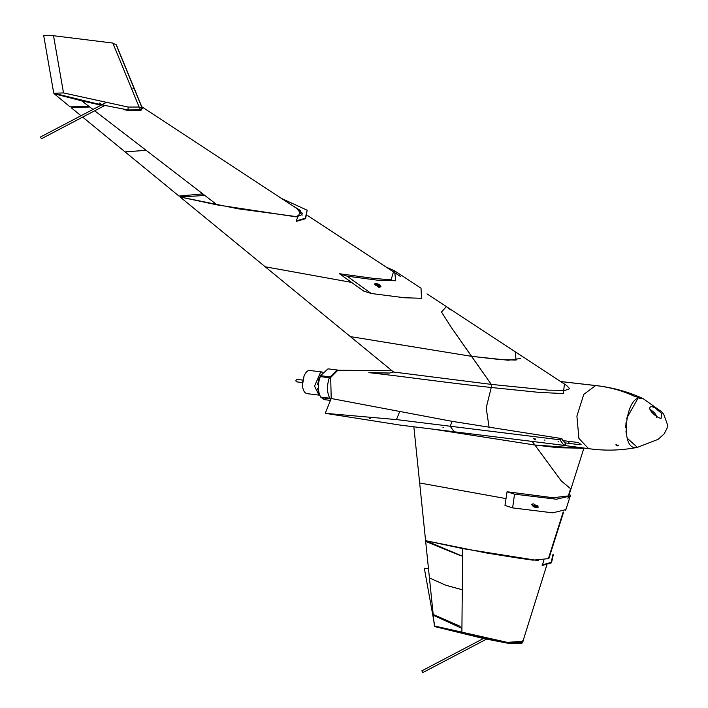 <?xml version="1.0" encoding="UTF-8"?>
<svg xmlns="http://www.w3.org/2000/svg" width="708" height="708" viewBox="0 0 708 708"><rect width="100%" height="100%" fill="white"/><g stroke="black" fill="none" stroke-linecap="round" stroke-linejoin="round"><path stroke-width="1.06" d="M329.601 377.815L329.309 377.718C326.733 385.789 326.901 392.621 329.813 398.206L330.211 398.754L329.813 398.206L320.671 397.073L324.229 399.631L330.45 400.401M330.831 399.454L330.211 398.754L321.06 397.631M329.698 376.833L320.52 375.691L320.166 376.585C317.582 384.656 317.75 391.489 320.671 397.073M320.166 376.585L329.309 377.718L337.185 369.983L338.15 370.231M337.185 369.983L328.034 368.85L320.52 375.691M582.604 448.447L534.867 445.022L433.641 429.243L534.867 445.022L532.257 441.429L561.267 480.944L570.949 488.989L583.914 448.146M581.029 444.093L579.861 444.739L564.205 442.766M578.277 442.518L567.887 441.234L569.471 443.456M562.621 440.553L567.887 441.234M428.49 568.781L424.313 568.267L434.871 626.633L482.732 638.342M437.801 616.624L433.19 615.181L461.926 628.359L461.881 633.023L434.385 625.969L508.636 642.669L509.034 643.227L480.325 637.2M546.815 565.011L522.982 641.067L521.548 643.076L522.61 641.262L521.327 642.386M521.654 642.545L522.212 641.926M521.309 642.74L522.743 640.74L523.088 641.262M508.636 642.669L521.15 642.519M105.678 102.775L40.489 136.998L41.418 138.759L104.784 105.483M134.564 89.438L133.732 88.04L134.564 89.438M433.19 615.181L434.385 625.969M413.853 426.791L419.649 482.98L506.016 498.6L419.649 482.98L425.596 540.673L486.414 552.975L517.362 557.939L532.956 560.161L548.842 558.612L563.639 512.017M101.545 104.421L99.315 103.943M116.015 44.462L142.025 107.775L140.591 109.784L142.264 108.112L139.122 107.041L140.591 109.784L128.077 109.935L128.475 110.492L140.989 110.342L142.423 108.333L116.404 45.02L112.829 43.055L139.122 107.041L128.095 107.05L63.508 92.934L53.525 35.727L112.829 43.055M128.095 107.05L128.077 109.935L100.943 104.678C100.164 102.961 99.43 102.802 98.722 104.209L53.826 93.226L54.224 93.783L101.085 105.182L81.721 100.837L92.952 109.448M99.633 103.067L98.722 104.209L101.492 104.448M140.618 109.43L140.989 110.342M141.892 108.306L142.423 108.333M63.508 92.934L53.826 93.226M53.525 35.727L43.666 35.4L53.728 93.084M123.378 109.572L128.475 110.492M537.673 506.238L538.124 506.131M533.044 503.822L531.611 504.397C533.151 507.105 535.416 508.017 538.399 507.14L533.628 503.866M375.098 283.492L375.346 283.899C373.143 284.625 380.639 288.032 380.249 285.899L379.922 284.997M379.444 285.899L380.727 285.784M564.426 384.037L563.338 393.56L539.231 392.4L491.264 387.488L491.29 384.382L393.56 372.027L350.336 336.592L471.51 356.328L500.937 359.664L516.079 360.08L515.203 351.743L566.524 385.409L569.728 388.719L564.957 390.4L548.355 390.152L491.29 384.391L471.51 356.328L350.336 336.592L180.071 196.974L238.118 208.789L297.785 216.79M265.208 266.783L351.575 282.404L265.208 266.783M393.56 372.027L389.55 373.01L368.877 372.62C408.932 377.152 445.314 382.603 491.264 387.488L486.192 407.905L489.184 427.818L486.192 407.905L491.264 387.488L491.29 384.391L451.253 327.353L441.491 311.998L446.359 306.582L450.677 309.918M203.293 194.249L202.373 194.24M94.686 110.784L217.126 204.904L204.869 195.47L180.071 196.974L217.126 204.904L296.263 216.878M181.752 195.948L181.452 196.674L185.275 195.789M180.071 196.974L180.478 196.001M462.581 556.24L425.596 540.673L462.651 548.603L462.581 556.24M595.711 385.568L596.481 385.621C613.686 387.71 629.288 392.09 643.289 398.763L634.598 396.321C622.766 390.728 609.8 387.143 595.711 385.568L560.63 381.55L595.64 385.568C609.738 387.143 622.695 390.736 634.518 396.338L641.652 398.241L639.536 398.25M520.805 358.487L508.264 360.239L471.51 356.328L451.262 327.37L441.509 312.024L446.359 306.582L427.004 293.882M70.048 106.82L54.224 93.783L81.721 100.837L89.181 106.554L70.048 106.82M561.886 438.615L565.851 444.164L563.922 445.341L454.147 431.774L450.191 426.234L452.147 421.357L561.886 438.615L559.966 439.801L450.191 426.234L454.147 431.774L400.427 425.136L325.264 413.313L331.211 398.516L452.147 421.357L450.191 426.234L396.462 419.587L325.264 413.313M369.806 418.428L370.408 418.614L369.806 418.428M442.996 427.473L443.597 427.659L442.996 427.473M654.581 407.56L651.572 406.551C645.572 407.507 655.697 417.561 661.086 418.41L661.591 413.348L654.581 407.56M656.493 417.357C656.511 414.649 654.334 412.012 649.962 409.445M552.134 443.889L593.074 449.226C607.889 450.854 622.659 450.235 637.395 447.368C618.288 452.492 626.093 389.232 643.386 398.816L661.661 411.791L663.759 414.401L667.511 424.712L667.042 428.269L664.122 433.942L658.086 439.358L637.395 447.368L627.261 438.252M391.975 370.726L337.84 370.24L330.689 377.479L331.211 398.516M368.877 372.62L388.488 373.081M460.138 626.297L433.199 614.455L429.437 577.94L445.872 585.268L462.289 589.773L445.872 585.268L429.437 577.94L425.667 541.425L460.421 555.612M504.981 505.45L507.052 491.759L514.53 494.157L512.619 507.893L504.981 505.45M568.763 495.874L553.16 497.733L507.052 491.759M569.577 493.308L570.285 495.972L556.435 499.228L514.53 494.157M570.285 495.972L565.683 510.22M565.957 509.592L552.736 512.84L512.619 507.893M543.824 560.453L542.301 565.471L551.479 562.816L553.32 554.807M541.983 565.028L551.16 562.373L553.001 554.364M522.592 641.289L507.052 642.395L461.881 633.023L462.651 548.603L538.337 560.612M202.815 193.886L178.965 196.063L125.086 151.893L146.175 150.326L125.086 151.893L82.659 117.103M75.694 106.828L71.207 107.713L89.261 107.005M80.995 115.731L71.207 107.713M484.36 638.014L421.844 670.839L422.764 672.6L486.785 638.988M616.703 444.447L616.464 445.04L617.863 445.323M617.641 445.872L618.456 445.491L615.792 444.863L617.641 445.872M579.923 444.748L581.1 444.544L578.224 442.5M626.491 435.163L625.969 431.429M625.784 427.641L626.005 422.738M626.589 418.499L637.625 398.861M583.171 448.191L558.674 447.766L534.867 445.022L561.267 480.944L570.949 488.989L567.949 498.423M347.088 276.164L339.459 273.731L363.7 291.085L371.178 293.475L347.088 276.164L379.116 280.395L395.719 280.766L394.586 270.845L421.012 288.174L421.526 298.289L404.383 297.749L371.178 293.475M378.957 287.342L374.205 284.041C377.187 283.147 379.444 284.067 380.984 286.793L378.957 287.342M393.462 271.881L391.09 279.846L373.682 278.412L339.459 273.731M386.064 267.031L394.586 270.845M292.315 205.524L300.741 210.657L296.139 220.887L305.325 218.232L307.166 210.223L281.642 198.523M296.51 208.276L302.546 213.418L300.75 215.409L297.785 215.736L297.767 216.852M296.139 220.887L296.457 221.33L305.644 218.675L307.184 210.241M296.838 208.497L302.59 213.48M302.254 215.108L297.44 209.391M127.113 110.253L140.096 110.492M535.133 438.801L533.407 438.695L535.69 439.889L535.133 438.801M559.966 439.801L563.922 445.341M558.054 441.695L558.656 441.889L558.054 441.695M544.337 439.995L544.939 440.19L544.337 439.995M318.538 383.294L317.405 384.577L321.122 374.408M322.503 372.125L320.627 372.081L314.547 386.196L318.998 395.108L319.662 395.117M318.874 392.568L317.582 388.683M321.857 371.966L309.821 370.479C307.768 370.231 305.865 372.001 304.104 375.78L302.502 384.709L302.705 387.09C303.254 390.825 304.67 393.002 306.953 393.621L318.998 395.108M304.104 375.78L302.281 383.524L302.705 387.09M302.59 380.081L296.608 379.346L295.829 380.86L296.307 381.807L302.289 382.55M320.149 376.621L318.458 379.665L318.821 381.444M522.814 640.607L521.876 643.422L509.034 643.227L521.548 643.076M434.783 626.518L479.679 637.501M537.363 505.388L537.664 506.255L535.876 506.955C532.673 505.22 531.628 504.335 532.743 504.282M535.744 506.857C528.239 503.848 539.974 505.291 535.744 506.857M376.275 283.501L375.337 283.926L379.408 285.82M376.824 284.395C372.594 285.961 384.329 287.413 376.824 284.395M396.462 419.587L399.878 411.091M588.675 448.739L578.914 438.447L576.905 416.1L583.773 394.374L595.64 385.568M319.936 377.214L319.467 377.16M319.184 379.754L318.458 379.665M482.635 638.342L509.477 643.537M133.254 88.296L133.732 88.04M570.241 489.83L567.966 496.989M132.927 88.385L133.414 88.164M563.134 512.203L548.408 558.585M400.507 276.501L307.812 215.692M515.203 351.743L446.359 306.582M596.481 385.621L560.568 381.506M380.975 373.134L380.311 373.116M553.019 554.391L553.337 554.833M616.995 445.235L618.42 445.164M141.777 106.766L296.926 208.55"/></g></svg>
